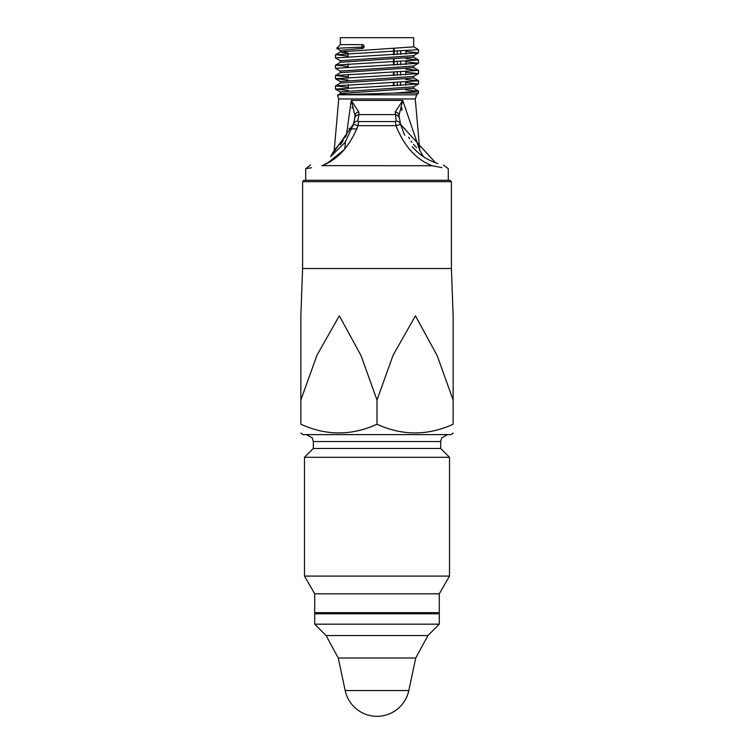 <?xml version="1.0" encoding="UTF-8"?>
<svg xmlns="http://www.w3.org/2000/svg" width="754" height="754" viewBox="0 0 754 754"><rect width="100%" height="100%" fill="white"/><g stroke="black" fill="none" stroke-linecap="round" stroke-linejoin="round"><path stroke-width="1.13" d="M377 424.238C402.372 435.812 427.744 435.812 453.135 424.238C453.135 435.812 453.135 435.812 453.135 424.238L453.135 315.803L453.135 400.016L437.15 355.577L415.445 315.813L393.145 355.143L377 400.016L377 424.238C351.618 435.812 326.237 435.812 300.865 424.238C300.865 435.812 300.865 435.812 300.865 424.238L300.865 315.803L300.865 400.016L317.01 355.143L339.319 315.813L361.015 355.577L377 400.016M453.135 433.069L451.062 434.615L302.938 434.615L300.865 433.069M357.019 128.896L352.061 128.896M317.811 613.803L314.71 612.672L439.29 612.672L439.29 593.803L314.71 593.803L304.484 576.084L304.484 457.301L449.516 457.301L449.516 576.084L304.484 576.084M450.015 180.272L303.985 180.272L302.599 181.657L451.401 181.657L450.015 180.272M413.682 86.748L413.682 88.378L340.318 93.571L340.318 91.875L413.569 86.814L418.432 83.996L335.473 89.076L348.357 90.414M340.318 83.119L340.318 81.489L413.569 76.427L418.432 73.619L335.473 78.699L348.263 80.028M340.318 72.742L340.318 71.112L413.569 66.05L418.432 63.242L335.473 68.312L340.431 71.244M340.318 62.356L340.318 60.735L413.569 55.664L418.432 52.855L335.483 57.935L340.431 60.857M348.018 51.442L345.03 51.197M340.318 51.979L340.318 50.348L362.976 48.407L361.336 47.04L363.004 44.618L340.318 44.618L336.689 48.256L364.078 47.059L364.078 46.145L363.682 46.729M340.431 50.48L336.689 48.256M405.982 51.423L418.432 52.855M405.897 61.8L418.432 63.242M405.803 72.177L418.423 73.619M405.709 82.554L418.423 83.996M405.624 92.93L408.027 93.072M340.318 93.571L345.502 94.457M413.682 76.371L413.682 78.001L340.431 83.063L335.53 85.89L418.574 80.819L405.737 79.49M413.682 67.596L340.431 72.676L335.539 75.513L418.517 70.405L405.831 69.076M413.682 57.219L340.431 62.299L335.624 65.08L418.47 60L405.925 58.68M340.318 44.618L340.318 37.7L413.682 37.7L413.682 46.852L340.431 51.913L335.615 54.703L418.527 49.651L413.569 46.729M340.318 52.045L348.028 53.138M363.004 44.618L364.078 46.145M364.078 47.059L362.976 48.407M338.725 98.944L337.547 95.174L339.319 94.816L416.774 94.816L415.275 98.944L338.725 98.944L334.22 150.451L346.388 135.296L351.251 100.414L358.763 111.95A5.193 4.006 -174.8 0 0 355.002 115.4L354.625 118.529L355.002 115.4L351.251 100.414L402.749 100.414L398.998 115.4L400.562 124.391L395.925 125.645L358.075 125.645L353.438 124.391L354.625 118.538A5.193 4.731 -171.6 0 1 358.942 114.589L357.782 120.989A5.193 4.684 -165.4 0 0 353.438 124.391L345.228 142.214M357.782 120.989L358.923 121.582L395.077 121.582L396.218 120.989L395.237 111.95A5.193 4.006 -5.2 0 1 398.998 115.4L399.064 116.107M395.237 111.95L402.749 100.414L419.78 150.451L423.428 156.625M396.218 120.989A5.193 4.684 -14.6 0 1 400.562 124.391L435.529 162.76L437.424 163.411A55.711 55.711 0 0 1 419.978 154.108M358.763 111.95L358.942 114.589L395.058 114.589A5.193 4.731 -8.4 0 1 399.375 118.538L399.328 118.246M395.077 121.582A5.193 1.48 90 0 1 395.925 125.645C404.153 146.295 416.246 159.66 432.202 165.739L322.052 165.626M418.527 91.225L418.527 93.072L394.116 93.072L418.536 91.187L405.652 89.849M348.329 87.341L335.53 85.899M348.235 76.955L335.539 75.513M348.15 66.522L335.624 65.08M348.056 56.126L335.615 54.703M441.891 167.624L432.202 165.739M358.923 121.582A5.193 1.48 90 0 0 358.075 125.645C349.828 146.314 337.735 159.678 321.798 165.739C300.469 169.773 300.469 169.773 321.798 165.739M353.532 123.995L330.591 156.615M345.294 142.12L330.912 156.389M352.071 107.436L352.09 107.954M349.319 128.237L349.102 128.896M345.879 136.276L345.53 136.926M343.249 140.649L342.297 141.997M342.071 142.299L341.194 143.439M340.742 144.005L340.243 144.608M404.653 135.277L400.544 124.316M400.459 123.967L399.94 121.743M416.632 147.68L413.531 144.334M411.929 142.299L411.062 141.102M409.573 138.811L408.63 137.209M404.898 128.896L404.691 128.274M401.844 110.499L401.882 108.651M401.882 108.633L401.91 107.841M419.61 153.816A55.711 55.711 0 0 1 412.259 146.719M377 613.803L314.71 613.803L314.71 624.18L439.29 624.18L439.29 613.803L377 613.803M324.361 164.532L327.029 163.147M327.528 162.873L328.433 162.355M328.537 162.289L344.748 149.226L345.379 142.006M305.719 180.272L305.719 168.726L311.581 167.727M394.116 93.072L339.319 94.816M449.516 457.301L440.675 448.46L313.325 448.46L304.484 457.301M408.819 690.532L415.737 658.006L338.263 658.006L345.181 690.532A32.526 32.526 0 0 0 408.819 690.532L345.181 690.532M400.562 85.485L400.581 82.422M400.628 75.098L400.647 72.007M400.694 64.712L400.713 61.583M400.76 54.335L400.779 51.225M393.597 48.671L393.56 54.665M393.531 59.057L393.494 65.042M393.447 72.337L393.428 75.428M393.381 82.751L393.362 85.815M415.737 658.006L427.923 635.547L326.077 635.547L338.263 658.006M397.311 51.385L397.311 54.495M397.311 61.743L397.311 64.872M397.311 72.167L397.311 75.259M397.311 82.572L397.311 85.636M440.675 448.46L440.675 441.542L313.325 441.542L312.279 437.876L306.407 434.615M451.401 181.657L451.401 268.518L302.599 268.518L302.599 181.657M436.189 613.803L439.29 612.672M340.431 91.997L335.568 89.189M340.431 81.62L335.568 78.812M413.682 65.984L413.682 67.615M413.682 55.608L413.682 57.238M335.473 54.816L335.473 57.935M335.473 65.193L335.473 68.312M335.473 75.626L335.473 78.699M335.473 86.003L335.473 89.076M418.527 49.651L418.527 52.742M418.527 60L418.527 63.129M418.527 70.405L418.527 73.506M418.527 80.904L418.527 83.892M448.281 180.272L448.281 168.726L443.427 164.975M437.424 163.411L437.914 163.561M334.22 150.451L330.572 156.625M355.002 115.4L354.861 116.795M405.624 93.072L405.624 92.516M405.69 85.221L405.718 82.158M405.784 74.835L405.803 71.743M405.869 64.448L405.897 61.319M405.963 54.062L405.991 50.961M348.329 87.737L348.31 84.674M348.244 77.37L348.216 74.288M348.15 66.993L348.122 63.873M348.065 56.616L348.037 53.496M393.956 85.786L393.974 82.723M394.022 75.4L394.04 72.318M394.088 65.023L394.125 59.029M394.154 54.637L394.191 48.642M427.923 635.547L439.29 624.18M326.077 635.547L314.71 624.18M305.719 168.726L310.563 164.975M415.275 98.944L419.78 150.451M416.774 94.816L418.527 93.072M418.442 91.074L413.569 88.246M418.479 80.706L413.569 77.869M418.423 70.292L413.569 67.483M418.366 59.886L413.569 57.106M340.431 93.439L337.575 95.089M314.71 612.672L314.71 593.803M439.29 593.803L449.516 576.084M313.325 448.46L313.325 441.542M300.865 315.794L302.599 268.518M451.401 268.518L453.135 315.794M440.675 441.542L441.721 437.876L447.593 434.615"/></g></svg>
